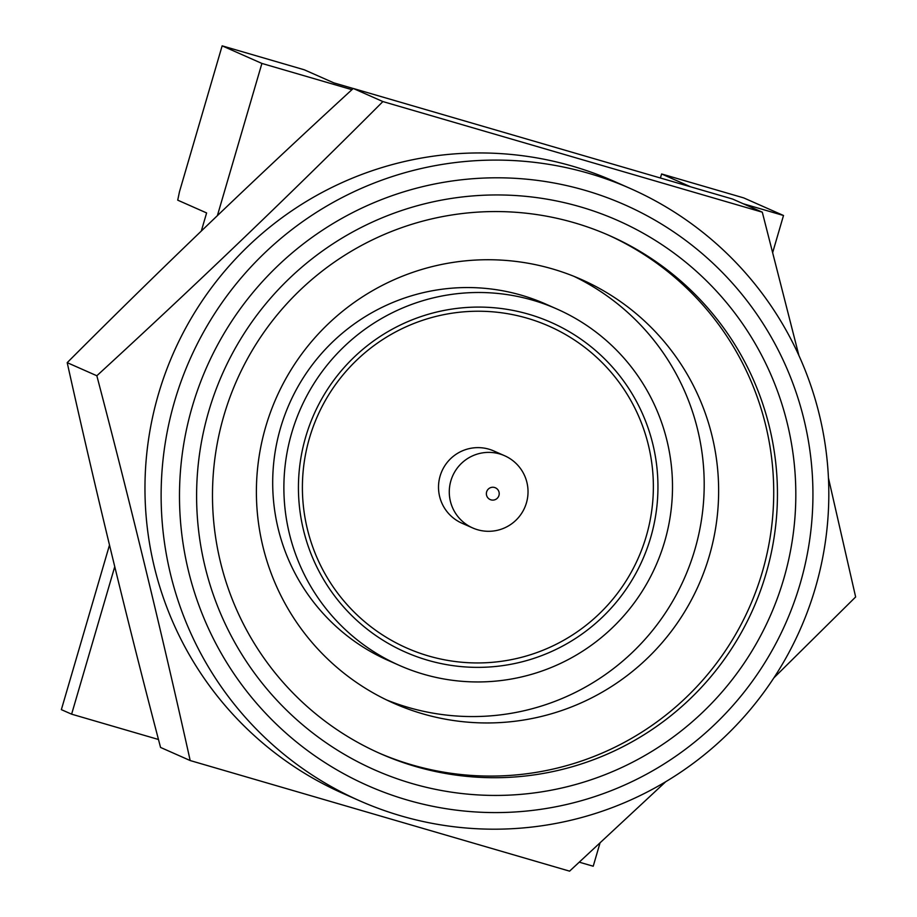 <?xml version="1.0" encoding="UTF-8"?>
<svg xmlns="http://www.w3.org/2000/svg" width="917" height="917" viewBox="0 0 917 917"><rect width="100%" height="100%" fill="white"/><g stroke="black" fill="none" stroke-linecap="round" stroke-linejoin="round"><path stroke-width="1.38" d="M798.902 355.509L762.291 212.171L732.649 199.069L353.251 88.468C255.235 178.334 159.89 269.724 67.205 362.651C95.322 489.288 126.443 617.554 160.555 747.435L190.186 760.548L569.583 871.15L665.719 781.731M486.629 491.89A6.442 6.419 113.9 0 0 490.985 499.857A6.442 6.419 113.9 0 0 498.951 495.478A6.442 6.419 113.9 0 0 494.607 487.5A6.442 6.419 113.9 0 0 486.629 491.89M450.866 480.829A39.477 39.351 113.9 0 0 472.691 527.951A39.477 39.351 113.9 0 0 526.438 502.86A39.477 39.351 113.9 0 0 504.625 455.738A39.477 39.351 113.9 0 0 450.866 480.829M504.625 455.738L493.85 450.981A39.477 39.351 113.9 0 0 440.103 476.072A39.477 39.351 113.9 0 0 461.916 523.194L472.691 527.951M650.692 537.511A180.236 179.675 113.9 0 0 528.777 314.244A180.236 179.675 113.9 0 0 305.693 436.939A180.236 179.675 113.9 0 0 427.609 660.206A180.236 179.675 113.9 0 0 650.692 537.511M646.279 536.181A175.949 175.388 113.9 0 0 527.264 318.222A175.949 175.388 113.9 0 0 309.488 437.994A175.949 175.388 113.9 0 0 428.503 655.953A175.949 175.388 113.9 0 0 646.279 536.181M556.986 309.04L545.81 304.1A194.828 194.209 113.9 0 0 280.545 427.918A194.828 194.209 113.9 0 0 388.223 660.458L399.399 665.41A194.828 194.209 113.9 0 0 664.653 541.58A194.828 194.209 113.9 0 0 556.986 309.04A194.828 194.209 113.9 0 0 291.732 432.87A194.828 194.209 113.9 0 0 399.399 665.41M386.63 699.958A231.726 231.004 113.9 0 0 694.857 549.615A231.726 231.004 113.9 0 0 573.962 276.338M709.299 556A231.726 231.004 113.9 0 0 581.229 279.41A231.726 231.004 113.9 0 0 265.735 426.692A231.726 231.004 113.9 0 0 393.794 703.282A231.726 231.004 113.9 0 0 709.299 556M378.561 752.846A283.227 282.333 113.9 0 0 762.314 572.013A283.227 282.333 113.9 0 0 607.65 234.798M766.039 573.664A283.227 282.333 113.9 0 0 609.518 235.612A283.227 282.333 113.9 0 0 223.897 415.619A283.227 282.333 113.9 0 0 380.429 753.671A283.227 282.333 113.9 0 0 766.039 573.664M783.714 579.005A300.386 299.446 113.9 0 0 580.518 206.887A300.386 299.446 113.9 0 0 208.709 411.378A300.386 299.446 113.9 0 0 411.905 783.496A300.386 299.446 113.9 0 0 783.714 579.005M192.283 406.586A317.557 316.56 113.9 0 0 407.091 799.968A317.557 316.56 113.9 0 0 800.14 583.797A317.557 316.56 113.9 0 0 585.333 190.415A317.557 316.56 113.9 0 0 192.283 406.586M174.62 401.245A334.716 333.673 113.9 0 0 359.602 800.77A334.716 333.673 113.9 0 0 815.328 588.038A334.716 333.673 113.9 0 0 630.346 188.512A334.716 333.673 113.9 0 0 174.62 401.245M630.346 188.512L614.184 181.371A334.716 333.673 113.9 0 0 158.458 394.104A334.716 333.673 113.9 0 0 343.439 793.629L359.602 800.77M762.291 212.171L382.893 101.569C290.7 194.014 195.355 285.405 96.835 375.752C130.787 504.969 161.908 633.234 190.186 760.548M773.845 677.904L855.641 596.967L828.429 477.917M158.481 739.492L71.618 714.171L61.359 709.643L109.49 545.076M201.327 230.981L206.612 212.939L177.715 200.158L179.503 191.653L222.143 45.85L304.284 69.795L333.799 82.851L353.205 88.502M67.205 362.651L96.835 375.752M353.251 88.468L382.893 101.569M743.274 203.769L783.508 215.495L743.744 197.912L661.604 173.966L689.905 186.483M783.508 215.495L772.733 252.335M599.97 843.124L593.219 866.233L579.326 862.186M217.409 215.575L261.907 63.433L222.143 45.85M261.907 63.433L351.933 89.683M71.618 714.171L114.74 566.706M661.604 173.966L660.469 177.829"/></g></svg>
